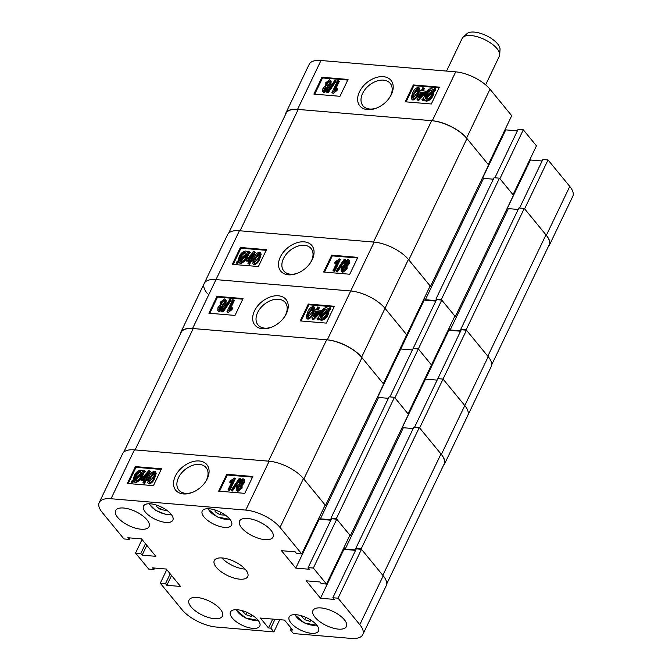 <?xml version="1.0" encoding="UTF-8"?>
<svg xmlns="http://www.w3.org/2000/svg" width="672" height="672" viewBox="0 0 672 672"><rect width="100%" height="100%" fill="white"/><g stroke="black" fill="none" stroke-linecap="round" stroke-linejoin="round"><path stroke-width="1.01" d="M359.47 91.804A20.143 13.574 -39.4 0 0 360.696 106.831A20.143 13.574 -39.4 0 0 376.866 107.965A20.143 13.574 -39.4 0 0 389.676 97.465A20.143 13.574 -39.4 0 0 391.373 94.492A20.143 13.574 -39.4 0 0 383.317 76.667A20.143 13.574 -39.4 0 0 359.47 91.804M389.357 97.919A17.648 11.894 -39.4 0 0 390.566 95.752A17.648 11.894 -39.4 0 0 390.239 83.378A17.648 11.894 -39.4 0 0 376.236 81.236A17.648 11.894 -39.4 0 0 362.62 93.4A17.648 11.894 -39.4 0 0 362.947 105.773A17.648 11.894 -39.4 0 0 377.378 107.747M325.24 86.36L325.198 83.185L329.498 79.825L331.145 81.026L330.952 84.37L328.18 87.444L327.415 86.545L327.466 89.074L328.045 89.779L324.299 92.635L323.333 92.19L322.753 91.484L322.896 88.637L324.979 86.108L325.559 86.814M327.995 87.251L328.045 89.779M335.647 80.346L336.227 81.052L328.02 92.954L326.676 92.182L334.883 80.279L335.647 80.346L327.44 92.249L326.676 92.182M338.705 80.758L334.228 90.107L337.033 88.427L336.37 89.813L331.934 92.627L337.663 80.674L339.284 81.463L335.597 89.158M337.033 88.427L337.613 89.141L336.949 90.518L333.194 93.391L331.934 92.627M347.743 80.077L322.535 77.952L314.756 94.172M418.379 94.265C417.404 97.18 415.573 99.12 412.877 100.103L411.104 98.003L412.616 93.122C413.591 90.208 415.422 88.267 418.11 87.293L418.975 87.704L417.799 93.559L418.379 94.265L419.555 88.418L418.975 87.704M423.738 87.923L422.344 90.838L425.754 91.123L425.099 92.501L418.001 99.876L416.976 99.792L420.647 92.131L419.614 92.039L420.269 90.661L421.31 90.754L422.705 87.839L423.738 87.923L424.318 88.628L423.226 90.913M425.082 93.828L418.58 100.582L416.976 99.792M420.344 92.761L419.614 92.039M424.334 99.842L423.032 100.96L421.991 99.582L423.704 98.12L424.948 94.097C426.266 90.905 428.476 89.015 431.592 88.427L433.39 89.83L435.061 88.402L435.901 89.947L434.188 91.409L433.07 95.491C431.726 98.75 429.475 100.666 426.317 101.237L424.973 100.615L423.914 99.002L422.453 100.254M439.085 87.772L413.876 85.646L406.098 101.867M466.57 138.088A27.199 11.449 -154.4 0 0 432.289 120.733L297.562 109.385A27.199 11.449 -154.4 0 0 285.785 113.173L309.204 64.285A27.199 11.449 25.6 0 1 320.981 60.505L455.708 71.854A27.199 11.449 25.6 0 1 489.989 89.208L466.57 138.088L488.3 164.573L511.72 115.693L489.989 89.208M505.226 129.242L505.739 129.872L517.381 130.855M523.312 129.822L499.892 178.702L513.03 194.712L536.449 145.832L523.312 129.822L518.087 129.377L494.894 177.786M542.111 160.986L530.468 160.012L529.956 159.382M548.26 246.742A27.199 11.449 -154.4 0 0 549.343 245.255A27.199 11.449 -154.4 0 0 546.353 235.318L569.772 186.438L548.033 159.953L542.816 159.516L519.574 208.026M569.772 186.438A27.199 11.449 25.6 0 1 572.771 196.375L549.343 245.255M548.033 159.953L524.614 208.832L546.353 235.318M285.785 113.173A27.199 11.449 -154.4 0 0 285.306 114.946M405.216 101.8L431.315 103.992L439.387 87.142L413.297 84.941L405.216 101.8M313.874 94.097L339.973 96.298L348.046 79.447L321.955 77.246L313.874 94.097M482.882 177.584L505.739 129.872M507.612 207.724L530.468 160.012M322.535 77.952L321.955 77.246M413.876 85.646L413.297 84.941M435.061 88.402L435.901 89.947M435.322 89.242L433.608 90.703L434.188 91.409M433.608 90.703L432.491 94.786L433.07 95.491M432.491 94.786C431.147 98.045 428.896 99.96 425.737 100.531L426.317 101.237M425.737 100.531L424.393 99.91M425.107 97.978L426.426 99.154C428.82 98.666 430.492 97.188 431.441 94.71L432.348 91.778L425.107 97.978L425.804 98.986M432.046 93.24L425.687 98.683M430.886 89.804C428.568 90.308 426.93 91.762 425.998 94.164L424.964 97.037L432.205 90.838L430.886 89.804L431.466 90.51C429.148 91.014 427.51 92.467 426.577 94.87L426.031 96.121M425.998 94.164L426.577 94.87M432.205 90.838L431.894 90.266M432.155 90.712L431.466 90.51M425.754 91.123L426.3 91.787M425.099 92.501L425.519 93.013M418.001 99.876L418.58 100.582M421.688 92.215L419.135 97.549L424.066 92.417L421.688 92.215L422.268 92.921L420.958 95.651M423.486 93.022L422.268 92.921M417.799 93.559C416.825 96.474 414.994 98.414 412.297 99.397L412.877 100.103M412.297 99.397L411.415 98.977M413.65 93.215C412.289 95.306 412.045 96.961 412.927 98.171L416.766 93.475C418.118 91.384 418.362 89.737 417.497 88.519L413.65 93.215L414.229 93.92L412.843 98.162M412.457 97.944L412.927 98.171M417.959 88.738L417.497 88.519L418.076 89.225L414.229 93.92M336.37 89.813L336.949 90.518M332.615 92.677L333.194 93.391M327.44 92.249L328.02 92.954M327.466 89.074L323.719 91.93L324.299 92.635M323.719 91.93L322.753 91.484M330.565 80.321L330.372 83.664L330.952 84.37M330.372 83.664L327.415 86.545M323.929 88.729L324.299 90.703L326.416 89.023L326.054 87.024L323.929 88.729L324.509 89.435L324.223 90.695M323.828 90.476L324.299 90.703M326.542 87.259L326.054 87.024L326.634 87.73L324.509 89.435M326.239 83.269L326.668 85.806L329.33 83.58L328.91 81.052L326.239 83.269L326.819 83.975L326.449 85.764M326.071 85.512L326.668 85.806M329.498 81.337L328.91 81.052L329.49 81.757L326.819 83.975M499.456 178.172L441.311 299.527L455.314 316.596L513.458 195.241L499.456 178.172L494.071 177.719L435.926 299.074L436.472 299.737M518.188 209.446L508.343 208.614L507.528 207.623M524.278 208.421L466.133 329.784L487.822 356.21L545.966 234.847L524.278 208.421L518.893 207.967L460.748 329.33L461.194 329.868M545.966 234.847A28.022 11.794 25.6 0 1 549.049 245.087L491.677 364.846M228.724 233.05L286.079 113.341A28.022 11.794 25.6 0 1 298.208 109.435L431.634 120.683A28.022 11.794 25.6 0 1 466.956 138.558L488.636 164.984L430.492 286.348L429.979 286.297M482.706 177.366L483.521 178.366L425.376 299.72L436.044 300.619M493.366 179.189L483.521 178.366M441.311 299.527L435.926 299.074M424.225 298.318L425.376 299.72M466.956 138.558L408.811 259.921L430.492 286.348M298.208 109.435L240.064 230.798L373.489 242.038L431.634 120.683M466.133 329.784L460.748 329.33M460.723 330.859L450.198 329.969L448.946 328.448M455.314 316.596L454.658 316.537M508.343 208.614L450.198 329.969M463.075 37.22L467.065 33.6A18.547 7.804 25.6 0 1 481.345 33.625A18.547 7.804 25.6 0 1 497.423 43.646A18.547 7.804 25.6 0 1 500.027 49.392L499.708 54.768A20.605 8.677 -154.4 0 0 496.81 48.384A20.605 8.677 -154.4 0 0 478.943 37.246A20.605 8.677 -154.4 0 0 463.075 37.22A20.605 8.677 -154.4 0 0 462.176 38.413L446.527 71.081M485.629 84.848L499.338 56.221A20.605 8.677 -154.4 0 0 499.708 54.768M312.228 259.669A20.143 13.574 -39.4 0 0 304.181 241.844A20.143 13.574 -39.4 0 0 280.333 256.981A20.143 13.574 -39.4 0 0 281.551 272.009A20.143 13.574 -39.4 0 0 297.73 273.151A20.143 13.574 -39.4 0 0 310.531 262.643A20.143 13.574 -39.4 0 0 312.228 259.669M310.22 263.105A17.648 11.894 -39.4 0 0 311.422 260.929A17.648 11.894 -39.4 0 0 311.094 248.556A17.648 11.894 -39.4 0 0 297.1 246.422A17.648 11.894 -39.4 0 0 283.483 258.577A17.648 11.894 -39.4 0 0 283.802 270.95A17.648 11.894 -39.4 0 0 298.242 272.933M344.291 264.936L344.232 262.399L347.987 259.543L349.532 260.702L349.39 263.542L347.306 266.078L346.466 265.112L346.5 268.288L347.08 268.993L342.779 272.362L341.141 271.16L341.334 267.809L344.098 264.743L344.677 265.448M347.046 265.826L347.08 268.993M345.03 259.3L345.61 260.005L337.394 271.908L336.05 271.135L344.266 259.232L345.03 259.3L336.815 271.194L336.05 271.135M339.763 258.854L340.343 259.56L334.614 271.513L333.001 270.715L337.478 261.366L334.673 263.046L335.328 261.668L339.763 258.854L334.034 270.808L333.001 270.715M336.689 263.029L335.252 263.752L334.673 263.046M357.521 258.006L332.304 255.881L324.534 272.11M260.291 252.496L261.181 254.184L259.669 259.064C258.695 261.971 256.855 263.911 254.167 264.894L252.731 263.768L253.898 257.922C254.873 255.007 256.712 253.058 259.4 252.084L261.181 254.184M249.052 261.274L246.523 261.055L245.944 260.35L253.705 251.597L255.301 252.395L251.933 259.426M254.722 251.689L251.051 259.35L252.672 260.14L252.008 261.517L250.975 261.433L249.581 264.348L247.96 263.55L249.354 260.644L245.944 260.35M249.253 251.227L249.707 251.891L248.002 253.361L246.75 257.384C245.44 260.576 243.222 262.466 240.114 263.046L238.316 261.643L236.645 263.08L236.384 262.24L238.09 260.77L239.215 256.696C240.551 253.436 242.802 251.521 245.969 250.95L247.792 252.479L249.253 251.227L250.286 252.596L248.581 254.066L247.204 258.359M245.977 260.392L240.694 263.752L238.762 262.433M238.778 262.45L237.224 263.785L236.645 263.08M247.313 251.572L247.943 252.344M266.179 250.312L240.971 248.186L233.192 264.415M204.221 283.408A27.199 11.449 25.6 0 1 215.998 279.619L350.725 290.976A27.199 11.449 25.6 0 1 385.006 308.33L361.586 357.21A27.199 11.449 -154.4 0 0 327.306 339.856L192.578 328.499A27.199 11.449 -154.4 0 0 180.802 332.287L227.64 234.528A27.199 11.449 25.6 0 1 239.417 230.74L374.144 242.096A27.199 11.449 25.6 0 1 408.425 259.442L430.156 285.936L406.736 334.816L385.006 308.33A27.199 11.449 -154.4 0 0 350.725 290.976L215.998 279.619A27.199 11.449 -154.4 0 0 204.221 283.408A27.199 11.449 -154.4 0 0 207.211 293.345M443.276 465.856A27.199 11.449 -154.4 0 0 444.36 464.377L467.779 415.498A27.199 11.449 -154.4 0 0 464.789 405.56L443.05 379.075L437.833 378.63L461.252 329.75L466.469 330.196L488.208 356.681A27.199 11.449 25.6 0 1 491.198 366.618L467.779 415.498A27.199 11.449 25.6 0 0 464.789 405.56L443.05 379.075L437.833 378.63L414.59 427.148M402.629 426.838L425.485 379.126L437.128 380.108L425.485 379.126L424.973 378.496L425.485 379.126L448.904 330.246L448.392 329.616M441.748 300.056L394.909 397.816L408.047 413.826L431.466 364.946L418.328 348.936L413.104 348.499L436.523 299.62L441.748 300.056L454.885 316.067L431.466 364.946L418.328 348.936L413.104 348.499L389.911 396.9M377.899 396.707L400.756 348.995L412.398 349.969L400.756 348.995L400.243 348.365L400.756 348.995L424.175 300.115L423.662 299.485M435.817 301.09L424.175 300.115M460.547 331.229L448.904 330.246M466.469 330.196L419.63 427.955L441.37 454.44L488.208 356.681M266.482 249.682L240.391 247.481L232.31 264.34L258.409 266.532L266.482 249.682M357.823 257.376L331.733 255.175L323.652 272.034L349.751 274.235L357.823 257.376M332.304 255.881L331.733 255.175M240.971 248.186L240.391 247.481M249.707 251.891L250.286 252.596M248.002 253.361L248.581 254.066M246.75 257.384L247.33 258.09M240.114 263.046L240.694 263.752M240.257 256.763L239.358 259.694L246.599 253.495L245.272 252.328C242.886 252.806 241.214 254.293 240.257 256.763L240.836 257.468L240.232 258.947M245.272 252.328L245.851 253.033C243.466 253.52 241.794 254.999 240.836 257.468M246.481 253.193L245.851 253.033M239.812 261.206L240.811 261.677C243.138 261.164 244.768 259.711 245.708 257.317L246.742 254.436L239.492 260.635L240.131 261.475M246.246 256.057L240.072 261.341M252.092 259.434L251.429 260.812L252.008 261.517M251.429 260.812L250.396 260.728L250.975 261.433M250.396 260.728L249.001 263.642L249.581 264.348M249.001 263.642L247.96 263.55M252.571 253.932L247.632 259.056L250.018 259.258L252.571 253.932M251.32 256.536L248.8 259.157M260.602 253.478L259.09 258.359L259.669 259.064M259.09 258.359C258.115 261.265 256.276 263.206 253.588 264.188L254.167 264.894M253.588 264.188L252.731 263.768M259.249 253.529L258.77 253.302L254.94 257.998C253.579 260.089 253.336 261.744 254.209 262.962L258.056 258.266C259.417 256.166 259.661 254.512 258.77 253.302L259.35 254.008L255.52 258.712L254.134 262.954M254.94 257.998L255.52 258.712M253.747 262.744L254.209 262.962M334.034 270.808L334.614 271.513M336.815 271.194L337.394 271.908M348.953 259.997L348.81 262.836L349.39 263.542M348.81 262.836L346.466 265.112M346.5 268.288L342.199 271.648L342.779 272.362M342.199 271.648L341.141 271.16M347.869 261.005L347.399 260.77L345.29 262.458L345.652 264.449L347.768 262.752L347.399 260.77L347.978 261.475L345.87 263.164L345.551 264.432M345.29 262.458L345.87 263.164M345.156 264.222L345.652 264.449M345.635 265.969L345.038 265.675L342.376 267.893L342.787 270.43L345.467 268.204L345.038 265.675L345.618 266.381L342.955 268.598L342.586 270.388M342.376 267.893L342.955 268.598M342.208 270.144L342.787 270.43M254.486 310.918A20.143 13.574 -39.4 0 0 255.713 325.945A20.143 13.574 -39.4 0 0 271.883 327.088A20.143 13.574 -39.4 0 0 284.693 316.579A20.143 13.574 -39.4 0 0 286.39 313.606A20.143 13.574 -39.4 0 0 278.334 295.781A20.143 13.574 -39.4 0 0 254.486 310.918M284.374 317.041A17.648 11.894 -39.4 0 0 285.583 314.866A17.648 11.894 -39.4 0 0 285.256 302.492A17.648 11.894 -39.4 0 0 271.253 300.359A17.648 11.894 -39.4 0 0 257.636 312.514A17.648 11.894 -39.4 0 0 257.964 324.887A17.648 11.894 -39.4 0 0 272.395 326.869M220.256 305.474L220.214 302.308L224.515 298.939L226.162 300.14L225.968 303.492L223.196 306.558L222.432 305.659L222.482 308.188L223.062 308.902L219.316 311.758L218.35 311.304L217.77 310.598L217.913 307.759L219.996 305.222L220.576 305.928M223.012 306.365L223.062 308.902M230.664 299.46L231.244 300.166L223.037 312.068L221.693 311.296L229.9 299.393L230.664 299.46L222.457 311.363L221.693 311.296M233.722 299.88L229.244 309.221L232.05 307.549L231.386 308.927L226.951 311.741L232.68 299.788L234.301 300.586L230.614 308.272M232.05 307.549L232.63 308.255L231.966 309.632L228.211 312.505L226.951 311.741M242.76 299.191L217.552 297.066L209.773 313.295M313.396 313.379C312.421 316.294 310.59 318.242 307.894 319.217L306.121 317.117L307.633 312.236C308.608 309.33 310.439 307.39 313.127 306.407L313.992 306.827L312.816 312.673L313.396 313.379L314.572 307.532L313.992 306.827M318.755 307.045L317.36 309.952L320.771 310.246L320.116 311.623L313.018 318.99L311.993 318.906L315.664 311.245L314.63 311.161L315.286 309.784L316.327 309.868L317.722 306.953L319.334 307.751L318.242 310.027M320.099 312.942L313.597 319.704L311.993 318.906M315.361 311.875L314.63 311.161M319.351 318.956L318.049 320.074L317.008 318.696L318.721 317.234L319.964 313.211C321.283 310.019 323.492 308.129 326.6 307.549L328.406 308.952L330.078 307.516L330.918 309.061L329.204 310.531L328.087 314.605C326.743 317.864 324.492 319.78 321.334 320.351L319.99 319.729L318.931 318.116L317.47 319.368M334.102 306.886L308.885 304.769L301.115 320.989M361.586 357.21L383.317 383.695L406.736 334.816L385.006 308.33L408.425 259.442M444.36 464.377A27.199 11.449 -154.4 0 0 441.37 454.44M180.802 332.287A27.199 11.449 -154.4 0 0 180.323 334.06M300.233 320.914L326.332 323.114L334.404 306.256L308.305 304.055L300.233 320.914M208.891 313.219L234.99 315.42L243.062 298.561L216.972 296.36L208.891 313.219M217.552 297.066L216.972 296.36M308.885 304.769L308.305 304.055M330.078 307.516L330.918 309.061M330.338 308.356L328.625 309.826L329.204 310.531M328.625 309.826L327.508 313.9L328.087 314.605M327.508 313.9C326.164 317.159 323.912 319.074 320.754 319.645L321.334 320.351M320.754 319.645L319.41 319.024M320.124 317.1L321.443 318.268C323.837 317.78 325.508 316.302 326.458 313.832L327.365 310.901L320.124 317.1L320.821 318.108M327.062 312.354L320.704 317.806M325.903 308.918C323.585 309.431 321.947 310.884 321.014 313.278L319.981 316.159L327.222 309.96L325.903 308.918L326.483 309.624C324.164 310.136 322.526 311.59 321.594 313.984L321.048 315.244M321.014 313.278L321.594 313.984M327.222 309.96L326.911 309.389M327.172 309.826L326.483 309.624M320.771 310.246L321.317 310.909M320.116 311.623L320.536 312.136M313.018 318.99L313.597 319.704M316.705 311.338L314.152 316.663L319.082 311.531L316.705 311.338L317.285 312.043L315.974 314.765M318.503 312.144L317.285 312.043M312.816 312.673C311.842 315.588 310.01 317.537 307.314 318.511L307.894 319.217M307.314 318.511L306.432 318.1M308.666 312.329C307.306 314.429 307.062 316.075 307.944 317.293L311.783 312.589C313.135 310.506 313.379 308.851 312.514 307.633L308.666 312.329L309.246 313.034L307.86 317.276M307.474 317.058L307.944 317.293M312.967 307.852L312.514 307.633L313.093 308.339L309.246 313.034M231.386 308.927L231.966 309.632M227.632 311.8L228.211 312.505M222.457 311.363L223.037 312.068M222.482 308.188L218.736 311.052L219.316 311.758M218.736 311.052L217.77 310.598M225.582 299.435L225.389 302.778L225.968 303.492M225.389 302.778L222.432 305.659M218.946 307.843L219.316 309.826L221.432 308.137L221.071 306.146L218.946 307.843L219.526 308.549L219.24 309.809M218.845 309.59L219.316 309.826M221.558 306.373L221.071 306.146L221.651 306.852L219.526 308.549M221.256 302.392L221.676 304.92L224.347 302.702L223.927 300.166L221.256 302.392L221.836 303.097L221.466 304.878M221.08 304.626L221.676 304.92M224.515 300.451L223.927 300.166L224.507 300.871L221.836 303.097M394.472 397.286L336.328 518.65L350.33 535.71L408.475 414.355L394.472 397.286L389.088 396.833L330.943 518.196L331.489 518.851M413.204 428.56L403.36 427.728L402.545 426.737M419.294 427.543L361.15 548.898L382.838 575.324L440.983 453.97L419.294 427.543L413.91 427.09L355.765 548.444L356.21 548.99M440.983 453.97A28.022 11.794 25.6 0 1 444.066 464.209L386.694 583.96M123.74 452.164L181.096 332.455A28.022 11.794 25.6 0 1 193.225 328.558L326.651 339.797A28.022 11.794 25.6 0 1 361.973 357.68L383.653 384.107L325.508 505.462L324.996 505.42M377.723 396.488L378.538 397.48L320.393 518.834L331.061 519.733M388.382 398.311L378.538 397.48M336.328 518.65L330.943 518.196M319.242 517.432L320.393 518.834M361.973 357.68L303.828 479.035L325.508 505.462M193.225 328.558L135.08 449.912L268.506 461.16L326.651 339.797M361.15 548.898L355.765 548.444M355.74 549.973L345.215 549.091L343.963 547.571M350.33 535.71L349.667 535.66M403.36 427.728L345.215 549.091M175.35 476.104A20.143 13.574 -39.4 0 0 176.568 491.131A20.143 13.574 -39.4 0 0 192.746 492.265A20.143 13.574 -39.4 0 0 205.548 481.757A20.143 13.574 -39.4 0 0 207.245 478.792A20.143 13.574 -39.4 0 0 199.189 460.967A20.143 13.574 -39.4 0 0 175.35 476.104M205.237 482.219A17.648 11.894 -39.4 0 0 206.438 480.052A17.648 11.894 -39.4 0 0 206.111 467.678A17.648 11.894 -39.4 0 0 192.116 465.536A17.648 11.894 -39.4 0 0 178.492 477.7A17.648 11.894 -39.4 0 0 178.819 490.073A17.648 11.894 -39.4 0 0 193.259 492.047M241.618 527.822A18.547 7.804 -154.4 0 0 259.14 538.507A18.547 7.804 -154.4 0 0 273.017 537.071A18.547 7.804 -154.4 0 0 270.976 530.3A18.547 7.804 -154.4 0 0 253.445 519.616A18.547 7.804 -154.4 0 0 239.568 521.052A18.547 7.804 -154.4 0 0 241.618 527.822M117.65 517.381A18.547 7.804 -154.4 0 0 135.181 528.058A18.547 7.804 -154.4 0 0 149.058 526.63A18.547 7.804 -154.4 0 0 147.008 519.851A18.547 7.804 -154.4 0 0 129.486 509.166A18.547 7.804 -154.4 0 0 115.609 510.602A18.547 7.804 -154.4 0 0 117.65 517.381M191.058 606.841A18.547 7.804 -154.4 0 0 208.589 617.526A18.547 7.804 -154.4 0 0 222.466 616.09A18.547 7.804 -154.4 0 0 220.416 609.311A18.547 7.804 -154.4 0 0 202.885 598.634A18.547 7.804 -154.4 0 0 189.017 600.062A18.547 7.804 -154.4 0 0 191.058 606.841M315.025 617.282A18.547 7.804 -154.4 0 0 332.548 627.967A18.547 7.804 -154.4 0 0 346.424 626.539A18.547 7.804 -154.4 0 0 344.383 619.76A18.547 7.804 -154.4 0 0 326.852 609.076A18.547 7.804 -154.4 0 0 312.976 610.512A18.547 7.804 -154.4 0 0 315.025 617.282M204.028 516.986A16.279 6.854 -154.4 0 0 219.416 526.361A16.279 6.854 -154.4 0 0 231.588 525.109A16.279 6.854 -154.4 0 0 229.799 519.154A16.279 6.854 -154.4 0 0 214.41 509.779A16.279 6.854 -154.4 0 0 202.23 511.039A16.279 6.854 -154.4 0 0 204.028 516.986M145.303 512.039A16.279 6.854 -154.4 0 0 160.692 521.413A16.279 6.854 -154.4 0 0 172.872 520.153A16.279 6.854 -154.4 0 0 171.074 514.206A16.279 6.854 -154.4 0 0 155.694 504.832A16.279 6.854 -154.4 0 0 143.514 506.092A16.279 6.854 -154.4 0 0 145.303 512.039M290.959 622.927A16.279 6.854 -154.4 0 0 306.34 632.31A16.279 6.854 -154.4 0 0 318.52 631.05A16.279 6.854 -154.4 0 0 316.73 625.103A16.279 6.854 -154.4 0 0 301.342 615.72A16.279 6.854 -154.4 0 0 289.162 616.98A16.279 6.854 -154.4 0 0 290.959 622.927M232.235 617.98A16.279 6.854 -154.4 0 0 247.624 627.354A16.279 6.854 -154.4 0 0 259.804 626.102A16.279 6.854 -154.4 0 0 258.006 620.155A16.279 6.854 -154.4 0 0 242.617 610.772A16.279 6.854 -154.4 0 0 230.446 612.032A16.279 6.854 -154.4 0 0 232.235 617.98M216.334 567.336A18.547 7.804 -154.4 0 0 233.864 578.012A18.547 7.804 -154.4 0 0 247.741 576.584A18.547 7.804 -154.4 0 0 245.7 569.806A18.547 7.804 -154.4 0 0 228.169 559.121A18.547 7.804 -154.4 0 0 214.292 560.557A18.547 7.804 -154.4 0 0 216.334 567.336M221.802 557.936A18.547 7.804 -154.4 0 0 245.078 569.092M239.308 484.05L239.249 481.522L243.004 478.666L244.541 479.808L244.406 482.664L242.323 485.192L241.483 484.235L241.517 487.41L242.096 488.116L237.796 491.476L236.149 490.266L236.351 486.931L239.114 483.857L239.694 484.562M242.063 484.94L242.096 488.116M240.047 478.414L240.626 479.119L232.411 491.022L231.067 490.249L239.282 478.346L240.047 478.414L231.832 490.316L231.067 490.249M234.78 477.968L235.36 478.674L229.631 490.627L228.018 489.838L232.495 480.488L229.69 482.16L230.345 480.782L234.78 477.968L229.051 489.922L228.018 489.838M231.697 482.143L230.269 482.874L229.69 482.16M252.538 477.128L227.321 475.003L219.551 491.224M155.299 471.61L156.198 473.298L154.686 478.178C153.712 481.093 151.872 483.034 149.184 484.008L147.739 482.882L148.915 477.036C149.89 474.121 151.729 472.181 154.417 471.198L156.198 473.298M144.068 480.388L141.54 480.178L140.96 479.472L148.722 470.719L150.318 471.509L146.95 478.54M149.738 470.803L146.068 478.464L147.689 479.262L147.025 480.64L145.992 480.547L144.598 483.462L142.976 482.672L144.371 479.758L140.96 479.472M144.27 470.341L144.724 471.013L143.018 472.475L141.767 476.498C140.456 479.69 138.239 481.58 135.131 482.168L133.333 480.766L131.662 482.194L131.401 481.354L133.106 479.892L134.232 475.81C135.568 472.55 137.819 470.635 140.986 470.064L142.808 471.593L144.27 470.341L145.303 471.719L143.598 473.18L142.22 477.473M140.994 479.514L135.71 482.874L133.77 481.538M133.795 481.564L132.241 482.899L131.662 482.194M142.338 470.702L142.96 471.467M161.196 469.434L135.988 467.309L128.209 483.529M245.742 510.09L269.161 461.21A27.199 11.449 25.6 0 1 303.442 478.565L325.172 505.05L301.753 553.93L280.022 527.444A27.199 11.449 -154.4 0 0 245.742 510.09L111.014 498.742A27.199 11.449 -154.4 0 0 99.229 502.522A27.199 11.449 -154.4 0 0 102.228 512.459L123.967 538.944L129.184 539.389L127.831 537.743L141.532 538.894L155.828 556.315L142.128 555.164L140.776 553.51L135.551 553.073L142.044 539.524M154.619 568.05L153.913 569.52L148.688 569.083L135.551 553.073M153.913 569.52L152.561 567.874L166.261 569.033L180.55 586.454L166.849 585.295L165.497 583.649L160.28 583.212L166.774 569.654M275.016 619.282L270.782 628.135L273.874 631.898L216.292 627.043A27.199 11.449 -154.4 0 1 182.011 609.697L160.28 583.212M270.782 628.135L268.498 627.942L260.383 618.055L284.525 620.088L292.639 629.975L290.354 629.782L293.446 633.545L351.019 638.4A27.199 11.449 -154.4 0 0 362.796 634.612A27.199 11.449 -154.4 0 0 359.806 624.674L338.066 598.189L332.85 597.752L334.202 599.399L320.502 598.248L306.205 580.818L319.906 581.977L321.258 583.624L326.483 584.06L313.345 568.058L308.12 567.613L309.473 569.26L295.772 568.109L281.476 550.687L295.184 551.838L296.528 553.493L301.753 553.93M332.85 597.752L356.269 548.873L361.486 549.31L338.066 598.189M359.806 624.674L383.225 575.795L361.486 549.31M383.225 575.795A27.199 11.449 25.6 0 1 386.215 585.732L362.796 634.612M99.229 502.522L122.657 453.642A27.199 11.449 25.6 0 1 134.434 449.862L111.014 498.742M269.161 461.21L134.434 449.862M330.834 520.212L319.192 519.229L318.679 518.599M308.12 567.613L331.54 518.734L336.764 519.179L313.345 568.058M326.483 584.06L349.902 535.181L336.764 519.179M343.409 548.738L343.921 549.36L355.564 550.343M273.874 631.898L279.72 619.685M161.498 468.796L135.408 466.603L127.327 483.454L153.426 485.654L161.498 468.796M252.84 476.498L226.741 474.298L218.669 491.148L244.768 493.349L252.84 476.498M129.889 537.911L129.184 539.389M146.824 545.345L142.128 555.164M145.471 543.698L140.776 553.51M171.553 575.484L166.849 585.295M170.201 573.838L165.497 583.649M272.731 619.088L268.498 627.942M291.136 628.144L290.354 629.782M319.192 519.229L295.772 568.109M343.921 549.36L320.502 598.248M227.321 475.003L226.741 474.298M135.988 467.309L135.408 466.603M144.724 471.013L145.303 471.719M143.018 472.475L143.598 473.18M141.767 476.498L142.346 477.204M135.131 482.168L135.71 482.874M135.274 475.885L134.375 478.808L141.616 472.618L140.288 471.442C137.903 471.929 136.231 473.407 135.274 475.885L135.853 476.591L135.248 478.061M140.288 471.442L140.868 472.147C138.482 472.634 136.811 474.113 135.853 476.591M141.498 472.315L140.868 472.147M134.82 480.32L135.828 480.791C138.155 480.287 139.784 478.834 140.725 476.431L141.758 473.55L134.509 479.749L135.148 480.598M141.263 475.171L135.089 480.463M147.109 478.556L146.446 479.934L147.025 480.64M146.446 479.934L145.412 479.842L145.992 480.547M145.412 479.842L144.018 482.756L144.598 483.462M144.018 482.756L142.976 482.672M147.588 473.046L142.649 478.178L145.034 478.38L147.588 473.046M146.336 475.65L143.816 478.279M155.618 472.592L154.106 477.473L154.686 478.178M154.106 477.473C153.132 480.388 151.292 482.328 148.604 483.302L149.184 484.008M148.604 483.302L147.739 482.882M154.266 472.651L153.787 472.424L149.957 477.12C148.596 479.203 148.352 480.858 149.226 482.076L153.073 477.38C154.434 475.289 154.678 473.634 153.787 472.424L154.367 473.13L150.536 477.826L149.15 482.068M149.957 477.12L150.536 477.826M148.764 481.858L149.226 482.076M229.051 489.922L229.631 490.627M231.832 490.316L232.411 491.022M243.961 479.102L243.827 481.958L244.406 482.664M243.827 481.958L241.483 484.235M241.517 487.41L237.216 490.77L237.796 491.476M237.216 490.77L236.149 490.266M242.894 480.127L242.416 479.892L240.307 481.572L240.668 483.571L242.785 481.866L242.416 479.892L242.995 480.598L240.887 482.278L240.568 483.554M240.307 481.572L240.887 482.278M240.173 483.336L240.668 483.571M240.643 485.075L240.055 484.789L237.392 487.015L237.804 489.544L240.484 487.326L240.055 484.789L240.635 485.495L237.972 487.721L237.602 489.51M237.392 487.015L237.972 487.721M237.216 489.258L237.804 489.544M221.029 512.467L219.929 514.769L215.132 511.636L215.065 509.981M219.929 514.769L224.616 515.13L224.591 514.584M215.813 510.224L215.132 511.636M165.682 509.51L165.396 510.367L160.314 509.452L156.013 506.142L156.374 505.042M161.448 507.091L160.314 509.452M156.517 505.092L156.013 506.142M246.75 612.284L245.666 614.552L242.575 611.142L242.97 610.882M245.666 614.552L251.118 616.417L252.596 615.443M251.824 614.947L251.118 616.417M310.741 620.012L310.094 621.365L311.287 620.374M310.094 621.365L304.668 619.676L301.325 616.258L301.795 615.863M305.777 617.358L304.668 619.676M432.289 120.733L455.708 71.854M320.981 60.505L297.562 109.385M239.417 230.74L192.578 328.499M327.306 339.856L374.144 242.096M303.442 478.565L280.022 527.444M208.27 508.712A12.776 5.376 -154.4 0 0 217.493 516.852A12.776 5.376 -154.4 0 0 229.614 518.944M149.554 503.765A12.776 5.376 -154.4 0 0 165.455 514.139A12.776 5.376 -154.4 0 0 170.898 513.996M236.477 609.714A12.776 5.376 -154.4 0 0 245.708 617.845A12.776 5.376 -154.4 0 0 257.83 619.937M295.201 614.662A12.776 5.376 -154.4 0 0 304.424 622.793A12.776 5.376 -154.4 0 0 316.546 624.884M432.944 89.048L433.524 89.754M327.961 308.162L328.541 308.868M229.992 519.397L217.426 516.995L207.682 508.712M171.268 514.45L165.808 514.408L155.618 510.342L148.966 503.765M235.897 609.706L245.641 617.988L258.199 620.39M294.613 614.653L304.357 622.936L316.915 625.338"/></g></svg>
